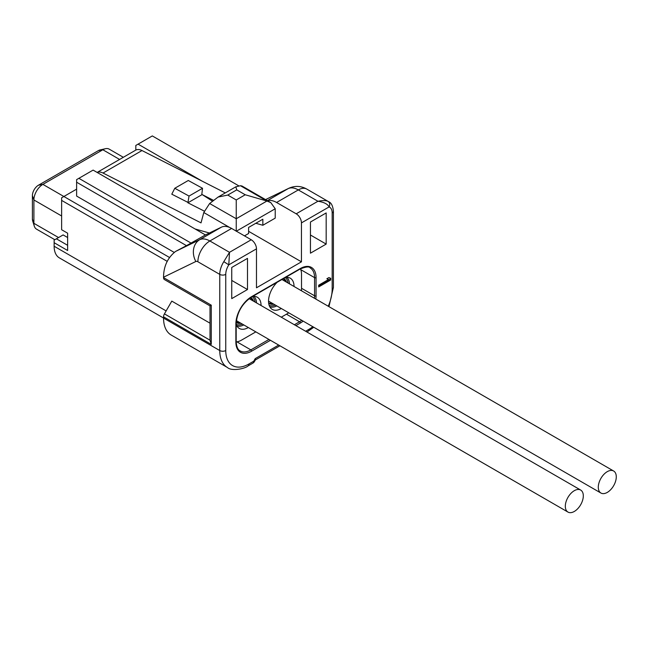 <?xml version="1.0" encoding="UTF-8"?>
<svg xmlns="http://www.w3.org/2000/svg" width="648" height="648" viewBox="0 0 648 648"><rect width="100%" height="100%" fill="white"/><g stroke="black" fill="none" stroke-linecap="round" stroke-linejoin="round"><path stroke-width="0.97" d="M240.845 323.222A14.418 8.319 -60 0 1 236.609 322.736A14.418 8.319 -60 0 1 236.204 322.477M250.671 297.586A14.418 8.319 -60 0 1 251.019 297.764A14.418 8.319 -60 0 1 253.562 301.19M286.538 282.155A14.418 8.319 120 0 0 283.994 278.729A14.418 8.319 120 0 0 283.63 278.535M268.653 302.997A14.418 8.319 120 0 0 269.584 303.693A14.418 8.319 120 0 0 273.821 304.187M242.36 324.097A16.062 9.274 -60 0 1 236.188 324.373A18.014 10.4 120 0 0 238.302 327.726A18.014 10.4 120 0 0 248.314 327.556A18.014 10.4 120 0 0 248.338 327.548M301.498 290.79A19.076 11.016 120 0 0 301.523 289.915L301.523 274.339A19.076 11.016 120 0 0 300.437 268.839M281.264 317.188L288.036 313.284A19.076 11.016 120 0 0 288.781 312.822M236.18 341.917A19.076 11.016 120 0 0 241.566 340.103L255.83 331.873M277.166 282.269A18.014 10.4 120 0 0 271.277 308.691A18.014 10.4 120 0 0 281.289 308.521A18.014 10.4 120 0 0 281.313 308.505M294.03 286.481A18.014 10.4 120 0 0 289.17 277.7A18.014 10.4 120 0 0 285.412 277.506M261.055 305.516A18.014 10.4 120 0 0 256.195 296.735A18.014 10.4 120 0 0 252.436 296.549M301.45 222.888A7.42 4.285 -120 0 0 296.201 213.808L317.933 201.261L298.307 189.921A16.961 9.793 -60 0 1 306.788 189.086L328.666 201.714A16.961 9.793 -60 0 0 328.115 201.439C326.284 200.378 322.89 200.313 317.933 201.261C323.895 202.144 327.629 204.031 329.127 206.906L301.45 222.888L301.45 261.833L256.478 287.793L256.478 248.848A7.42 4.285 60 0 0 251.238 239.768L231.603 228.436L209.871 240.983A21.198 12.239 -120 0 0 199.714 239.695L175.543 251.448L186.486 245.649L76.618 182.218L76.618 179.626L93.101 170.1L205.416 234.941L186.486 245.649M318.686 286.926L330.674 280.009L330.674 278.276L328.892 277.579L326.851 278.753L328.633 279.45L318.686 285.201L318.686 286.926M247.487 258.374L231.749 267.454L231.749 298.615L247.487 289.526L247.487 258.374M310.441 222.029L310.441 253.182L326.179 244.094L326.179 212.941L310.441 222.029M318.686 286.068L329.929 279.572L329.929 277.984M330.674 280.009L329.929 279.572M328.633 279.45L326.989 278.672M247.487 289.526L231.749 280.438M326.179 244.094L310.441 235.005M252.866 363.139A4.236 4.236 0 0 0 254.413 361.592L253.741 361.203A4.236 2.446 60 0 1 252.866 363.139L248.111 365.885C244.976 368.842 231.514 371.442 227.44 367.513L171.234 335.065A37.098 21.416 -60 0 1 163.547 318.079L219.761 350.536L219.761 274.379L197.883 261.752A4.236 2.446 -120 0 0 195.85 261.492L163.547 277.198C163.628 266.344 167.621 257.766 175.543 251.448M255.239 360.037L255.239 358.603L278.689 345.068M301.45 261.833L248.613 231.328M202.168 181.148L138.073 144.139L135.821 145.444L135.821 150.085M296.201 213.808L276.575 202.468A21.198 12.239 -120 0 0 267.543 200.75M229.595 227.432L203.788 212.528L201.026 222.888L103.016 173.032A13.778 7.954 -120 0 0 97.151 172.441M195.024 228.946L209.377 233.013M255.814 223.276L262.853 225.269L275.214 218.133L275.214 208.769L236.382 231.19M225.285 192.91L141.985 150.538A13.778 7.954 60 0 0 135.675 150.166L97.127 172.425M262.853 225.269L262.853 219.21L248.613 227.432L248.613 233.491L244.49 235.872M204.266 211.11L187.904 202.792L189.03 196.069L174.79 188.276L171.793 194.189L188.285 202.573L202.144 194.57L213.378 200.281M212.374 201.091L202.144 194.57M201.771 194.789L202.524 188.276L189.03 196.069M202.524 188.276L188.285 180.492L174.79 188.276M203.788 212.528L209.628 203.521L236.245 218.741L236.245 231.271M236.245 199.957L245.236 194.764L266.927 201.026L236.245 218.741L236.245 199.957L227.764 195.064L218.076 197.073L235.848 186.81L240.457 185.725L241.971 185.992L270.824 202.646L275.214 208.769M240.457 185.725L266.927 201.026L270.824 202.646M218.076 197.073L209.628 203.521M235.848 186.81L236.755 189.872L245.236 194.764M76.618 189.143L63.877 196.498L169.517 257.491M174.142 252.372L76.618 196.069L76.618 182.218M54.829 239.711L36.531 229.149A12.717 7.347 -60 0 1 34.287 226.12A12.717 7.347 -60 0 1 33.899 223.325L33.899 199.957A12.717 7.347 -60 0 1 42.89 184.38L102.846 149.769A12.717 7.347 -60 0 1 105.454 148.708A12.717 7.347 -60 0 1 109.204 149.137L123.331 157.294M34.287 226.12L32.659 220.863A8.481 4.892 -60 0 1 32.4 219L32.4 195.631A8.481 4.892 -60 0 1 38.394 185.247L42.89 184.38L63.877 196.498L61.625 197.794L61.625 229.732L67.627 233.191L67.627 250.501L54.132 242.708L54.132 246.256A25.434 14.685 120 0 0 59.405 257.904L163.547 318.03M167.289 261.395L61.625 200.394M171.793 283.816L210.017 305.88L210.017 323.19L171.793 301.118L164.43 313.875A4.236 2.446 -60 0 0 163.547 316.832L163.547 318.079M67.627 245.309L56.384 238.812L54.132 240.116L54.132 242.708M163.547 277.619L211.256 305.159L210.017 305.88L164.43 279.563A4.236 2.446 -60 0 1 163.547 277.619L163.547 277.198M210.017 305.88L210.017 340.2L211.256 344.38L163.547 316.832M205.416 234.941L221.454 227.148A21.198 12.239 60 0 1 231.603 228.436M191.176 243.162L78.862 178.322M256.478 248.848L228.801 264.838L223.819 261.654L229.505 252.315L228.801 264.838A12.717 7.347 120 0 0 225.755 274.379L225.755 350.536A32.854 18.97 120 0 0 248.986 363.949L253.741 361.203L255.239 358.603M238.885 185.903L152.312 135.926L138.073 144.139M38.394 185.247L98.35 150.636A8.481 4.892 -60 0 1 100.092 149.931L105.454 148.708M56.384 238.812L63.123 234.924L67.627 237.516M574.314 490.682A12.717 7.347 -60 0 1 580.673 490.05A12.717 7.347 -60 0 1 582.625 500.24A12.717 7.347 -60 0 1 574.314 511.45A12.717 7.347 -60 0 1 567.956 512.074A12.717 7.347 -60 0 1 566.004 501.884A12.717 7.347 -60 0 1 574.314 490.682M607.289 471.639A12.717 7.347 -60 0 1 613.648 471.015A12.717 7.347 -60 0 1 615.6 481.205A12.717 7.347 -60 0 1 607.289 492.407A12.717 7.347 -60 0 1 600.931 493.039A12.717 7.347 -60 0 1 598.979 482.849A12.717 7.347 -60 0 1 607.289 471.639M239.055 322.186A14.361 8.294 -60 0 1 236.22 322.21M251.772 300.162A14.361 8.294 120 0 0 250.42 297.748M252.064 300.332A14.418 8.319 120 0 0 250.533 297.675M239.347 322.356A14.418 8.319 -60 0 1 236.212 322.331M252.291 296.63A16.062 9.274 -60 0 1 255.077 302.065M285.266 277.595A16.062 9.274 -60 0 1 288.052 283.03M275.335 305.054A16.062 9.274 -60 0 1 269.163 305.329M285.039 281.289A14.418 8.319 120 0 0 283.484 278.616M272.322 303.321A14.418 8.319 -60 0 1 268.871 303.199M272.03 303.151A14.361 8.294 -60 0 1 268.677 303.013M284.747 281.127A14.361 8.294 120 0 0 283.379 278.681M253.846 296.403A17.107 9.874 -60 0 1 256.519 302.899M243.802 324.932A17.107 9.874 -60 0 1 236.836 325.863M300.777 269.665L314.564 277.627L314.564 295.796A21.198 12.239 -60 0 1 314.418 298.25M301.523 288.271L314.564 295.796A1.061 0.616 180 0 0 316.062 295.796A22.259 12.847 120 0 1 315.827 299.06M286.457 314.191L299.57 321.756L294.378 324.761M268.944 339.447L250.857 349.888L236.917 341.836M301.757 320.315A21.198 12.239 -60 0 1 299.57 321.756A1.061 0.616 60 0 1 300.324 323.06A22.259 12.847 120 0 0 303.159 321.125M328.115 201.439A4.236 3.459 113.8 0 1 329.127 206.906A12.717 7.347 -60 0 1 332.173 212.941L332.173 289.089A32.854 18.97 120 0 1 328.261 306.245M305.621 331.25L308.942 329.33A32.854 18.97 120 0 0 312.83 326.705M251.61 296.663A22.259 12.847 120 0 0 235.872 323.927A1.061 0.616 -0 0 0 236.18 323.49C237.128 312.328 242.198 303.548 251.392 297.149A1.061 0.616 -120 0 0 251.61 296.663L300.324 268.539A22.259 12.847 -60 0 1 316.062 277.627L316.062 295.796M270.443 340.313L251.61 351.184A22.259 12.847 -60 0 1 235.872 342.095L235.872 323.927M300.324 323.06L295.877 325.62M300.324 268.539A1.061 0.616 60 0 1 300.105 269.025C305.921 266.701 309.274 266.328 310.173 267.924A21.198 12.239 -60 0 1 314.564 277.627A1.061 0.616 180 0 0 316.062 277.627M235.872 342.095A1.061 0.616 -0 0 0 236.18 341.666L236.18 323.49M251.61 351.184A1.061 0.616 -120 0 0 250.857 349.888A21.198 12.239 -60 0 1 240.262 350.933C237.889 349.928 236.528 346.842 236.18 341.666M223.819 261.654A16.961 9.793 120 0 0 219.761 274.379A4.236 2.446 180 0 0 225.755 274.379M225.755 350.536A4.236 2.446 180 0 1 219.761 350.536A37.098 21.416 -60 0 0 227.44 367.513M248.111 365.885A4.236 2.446 -120 0 0 248.986 363.949M308.942 329.33A4.236 2.446 60 0 1 308.067 331.274L306.86 331.962M328.666 201.714C331.306 202.775 332.894 205.934 333.412 211.208L333.412 287.364A4.236 2.446 180 0 1 332.173 289.089M333.412 211.208A4.236 2.446 180 0 1 332.173 212.941M103.016 173.032L141.985 150.538M227.764 195.064L236.755 189.872M98.35 150.636L102.846 149.769L119.605 159.448M166.139 310.919L54.132 246.256M211.256 305.159L211.256 344.38M210.017 340.2L164.43 313.875M195.85 261.492A16.961 13.835 -115.9 0 1 199.714 239.695L221.454 227.148M197.883 261.752A16.961 9.793 -60 0 1 209.871 240.983L229.505 252.315L251.238 239.768M276.575 202.468L298.307 189.921A21.198 12.239 -120 0 0 288.149 188.641L265.575 199.616M306.788 189.086C300.947 185.838 294.978 185.563 288.862 188.26A16.961 13.835 -115.9 0 0 288.149 188.641L267.357 200.645M32.4 219L33.899 223.325L58.555 237.557M32.4 195.631L33.899 199.957L61.625 215.97M286.821 277.36A17.107 9.874 -60 0 1 289.494 283.865M276.777 305.888A17.107 9.874 -60 0 1 269.811 306.828M251.392 297.149L300.105 269.025M254.413 361.592L255.409 359.875M255.344 359.98L279.928 345.789M333.412 287.364L328.957 306.65M313.77 327.248L308.067 331.274M288.862 188.26L265.542 199.6M580.673 490.05L249.148 298.639M567.956 512.074L236.374 320.639M613.648 471.015L281.953 279.507M600.931 493.039L268.547 301.142"/></g></svg>
